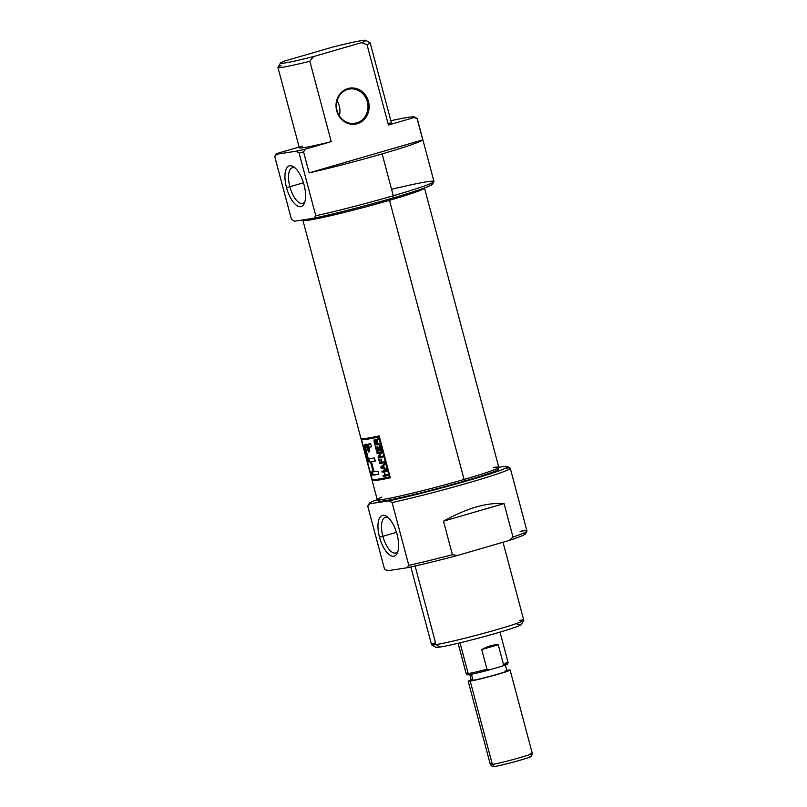 <?xml version="1.0" encoding="UTF-8"?>
<svg xmlns="http://www.w3.org/2000/svg" width="807" height="807" viewBox="0 0 807 807"><rect width="100%" height="100%" fill="white"/><g stroke="black" fill="none" stroke-linecap="round" stroke-linejoin="round"><path stroke-width="1.21" d="M396.479 532.348L382.881 536.302A18.581 7.737 -106.2 0 1 388.197 517.59A18.581 7.737 -106.2 0 0 385.403 517.277A18.581 7.737 -106.2 0 0 382.881 536.302A18.581 7.737 -106.2 0 0 395.773 552.956A18.581 7.737 -106.2 0 0 397.962 551.191A18.581 7.737 73.8 0 1 382.881 536.302L379.502 537.129A21.204 8.837 -106.2 0 0 388.651 554.217A21.204 8.837 -106.2 0 0 397.437 552.755A21.204 8.837 -106.2 0 0 397.084 534.436A21.204 8.837 -106.2 0 0 386.916 516.551A21.204 8.837 -106.2 0 0 379.502 537.129A21.204 8.837 73.8 0 1 382.841 515.32A21.204 8.837 73.8 0 1 397.084 534.436A21.204 8.837 73.8 0 1 393.735 556.255A21.204 8.837 73.8 0 1 379.502 537.129M303.371 219.827A62.896 3.127 -14.9 0 0 328.167 216.266A62.896 3.127 -14.9 0 0 389.781 200.207A62.896 3.127 165.1 0 0 424.472 188.001A62.896 3.127 165.1 0 1 424.482 188.031A62.896 3.127 165.1 0 1 389.781 200.207A62.896 3.127 165.1 0 1 302.928 220.382L377.232 499.624A71.571 3.551 -14.9 0 0 369.334 503.336A71.571 3.551 -14.9 0 0 369.717 503.77L389.045 500.804L392.091 502.519L408.796 565.324L406.869 567.795L387.542 570.761L384.495 569.046L367.79 506.251L369.717 503.77L389.045 500.804L392.091 502.519L408.796 565.324A73.74 3.662 -14.9 0 0 452.404 554.681L443.487 521.191C466.739 508.198 486.934 502.327 504.072 503.578L512.99 537.069A73.74 3.662 -14.9 0 0 526.941 531.258A73.74 3.662 -14.9 0 0 526.981 531.056L510.266 468.252A73.74 3.662 165.1 0 1 468.887 482.727A73.74 3.662 165.1 0 1 392.091 502.519A73.74 3.662 165.1 0 0 479.751 479.509A73.74 3.662 165.1 0 0 505.575 468.201M367.75 506.181L384.465 568.975A73.74 3.662 -14.9 0 0 384.495 569.046L367.79 506.251A73.74 3.662 165.1 0 1 367.75 506.181A73.74 3.662 165.1 0 1 367.79 505.979L369.334 503.336M507.482 466.577A71.571 3.551 -14.9 0 0 498.797 467.314A71.571 3.551 -14.9 0 1 479.923 477.058A71.571 3.551 -14.9 0 1 389.045 500.804A71.571 3.551 -14.9 0 0 466.597 481.012A71.571 3.551 -14.9 0 0 507.482 466.577L510.135 468.1A73.74 3.662 165.1 0 1 510.266 468.252M526.941 531.258L525.397 533.901A71.571 3.551 165.1 0 1 509.278 540.408L457.226 555.539A71.571 3.551 165.1 0 1 406.869 567.795L387.542 570.761A71.571 3.551 165.1 0 1 387.249 570.66L385.645 569.732M520.091 531.309A73.74 3.662 165.1 0 1 512.99 537.069L509.278 540.408A71.571 3.551 -14.9 0 0 522.936 533.437M410.844 566.938L431.553 644.753A47.714 2.371 -14.9 0 0 431.644 644.854A47.714 2.371 -14.9 0 0 436.012 644.591A47.714 2.371 -14.9 0 0 486.984 632.416A47.714 2.371 -14.9 0 0 523.743 620.351A47.714 2.371 -14.9 0 0 523.773 620.22L503.023 542.223M523.743 620.351L521.282 624.578A44.244 2.199 165.1 0 1 487.196 635.775A44.244 2.199 165.1 0 1 439.926 647.063A44.244 2.199 165.1 0 1 435.881 647.305L431.644 644.854M457.226 555.539L452.404 554.681L443.487 521.191C466.739 508.198 486.934 502.327 504.072 503.578L443.487 521.191L504.072 503.578L512.99 537.069L509.278 540.408L457.226 555.539A71.571 3.551 165.1 0 1 406.869 567.795L408.796 565.324A73.74 3.662 -14.9 0 0 452.404 554.681L457.226 555.539M337.054 100.895A17.351 15.747 -98.7 0 1 339.344 115.774A17.351 15.747 -98.7 0 0 337.054 100.895M347.908 88.548A18.218 16.533 -98.7 0 1 368.486 101.511A18.218 16.533 -98.7 0 1 357.259 123.713A18.218 16.533 -98.7 0 1 336.68 110.751A18.218 16.533 -98.7 0 1 347.908 88.548A18.218 16.533 -98.7 0 1 368.486 101.511A18.218 16.533 -98.7 0 1 357.259 123.713A18.218 16.533 -98.7 0 1 336.68 110.751A18.218 16.533 -98.7 0 1 347.908 88.548L347.767 89.436A17.351 15.747 -98.7 0 1 349.592 89.032A17.351 15.747 -98.7 0 1 367.609 102.782A17.351 15.747 -98.7 0 1 356.684 122.926A17.351 15.747 -98.7 0 1 354.858 123.33A17.351 15.747 -98.7 0 1 336.842 109.581A17.351 15.747 -98.7 0 1 347.767 89.436A17.351 15.747 -98.7 0 1 367.377 101.783A17.351 15.747 -98.7 0 1 356.684 122.926L352.992 123.491M433.924 181.676L432.381 184.319A71.571 3.551 165.1 0 1 392.938 197.977A71.571 3.551 165.1 0 1 313.852 218.223L294.525 221.189L291.478 219.474L274.773 156.669A73.74 3.662 165.1 0 1 274.733 156.598L291.448 219.403A73.74 3.662 -14.9 0 0 291.478 219.474L274.773 156.669L276.7 154.198A71.571 3.551 165.1 0 1 276.408 153.633L299.125 147.035L276.408 153.633A71.571 3.551 -14.9 0 0 276.317 153.754A71.571 3.551 -14.9 0 0 276.7 154.198L296.028 151.232A71.571 3.551 -14.9 0 0 305.177 149.224A71.571 3.551 165.1 0 1 296.028 151.232L299.074 152.947L315.779 215.741A73.74 3.662 -14.9 0 0 393.281 195.748A73.74 3.662 -14.9 0 0 433.924 181.676A73.74 3.662 -14.9 0 0 433.964 181.474L417.249 118.679A73.74 3.662 165.1 0 1 417.179 118.922L422.757 139.863L417.179 118.922L414.475 117.459A71.571 3.551 -14.9 0 0 414.475 116.995A71.571 3.551 -14.9 0 0 390.87 120.717A71.571 3.551 165.1 0 1 414.475 117.459L388.419 125.035A47.714 2.371 -14.9 0 0 391.546 123.279L370.161 42.902A47.714 2.371 165.1 0 1 367.024 44.647L388.419 125.035L367.024 44.647L361.506 42.65A44.244 2.199 -14.9 0 0 365.833 40.35A44.244 2.199 -14.9 0 0 332.736 47.058L284.81 60.989A44.244 2.199 -14.9 0 0 280.433 63.077A44.244 2.199 -14.9 0 0 313.58 56.571L361.506 42.65L313.58 56.571A44.244 2.199 165.1 0 1 284.81 60.989L332.736 47.058A44.244 2.199 165.1 0 1 361.506 42.65L367.024 44.647M414.475 116.995L417.118 118.528A73.74 3.662 165.1 0 1 417.249 118.679M382.135 153.885A73.74 3.662 -14.9 0 0 422.757 139.863A73.74 3.662 165.1 0 1 382.135 153.885A73.74 3.662 165.1 0 1 309.152 172.88A73.74 3.662 -14.9 0 0 382.135 153.885L393.281 195.748A73.74 3.662 165.1 0 1 315.779 215.741L313.852 218.223A71.571 3.551 -14.9 0 0 392.938 197.977L393.281 195.748A73.74 3.662 165.1 0 0 433.964 181.474A73.74 3.662 165.1 0 0 391.566 189.312M281.078 65.68A47.714 2.371 165.1 0 0 309.848 61.271L313.58 56.571L309.848 61.271L331.233 141.649L309.848 61.271A47.714 2.371 165.1 0 1 277.941 67.435L299.326 147.812A47.714 2.371 -14.9 0 0 331.233 141.649L305.177 149.224L303.583 151.938L309.152 172.88L422.757 139.863L309.152 172.88L303.583 151.938A73.74 3.662 165.1 0 1 299.074 152.947L315.779 215.741L313.852 218.223L294.525 221.189A71.571 3.551 165.1 0 1 294.232 221.088L292.638 220.16M274.733 156.598A73.74 3.662 165.1 0 1 274.773 156.407L276.317 153.754M365.833 40.35L370.07 42.801A47.714 2.371 165.1 0 1 370.161 42.902M277.941 67.435A47.714 2.371 165.1 0 1 277.971 67.304L280.433 63.077M286.485 187.557A21.204 8.837 -106.2 0 0 295.634 204.645A21.204 8.837 -106.2 0 0 304.421 203.182A21.204 8.837 -106.2 0 0 304.068 184.864A21.204 8.837 -106.2 0 0 293.899 166.978A21.204 8.837 -106.2 0 0 286.485 187.557A21.204 8.837 73.8 0 1 289.834 165.738A21.204 8.837 73.8 0 1 304.068 184.864A21.204 8.837 73.8 0 1 300.718 206.673A21.204 8.837 73.8 0 1 286.485 187.557L289.864 186.72A18.581 7.737 -106.2 0 0 302.756 203.384A18.581 7.737 -106.2 0 0 304.955 201.619A18.581 7.737 73.8 0 1 289.864 186.72A18.581 7.737 -106.2 0 1 292.386 167.705A18.581 7.737 -106.2 0 1 295.191 168.017A18.581 7.737 -106.2 0 0 289.864 186.72L303.462 182.775M498.787 467.374L498.262 469.301A61.897 3.077 165.1 0 1 464.116 481.184A61.897 3.077 165.1 0 1 378.685 501.117L377.273 499.704A62.896 3.127 -14.9 0 0 464.086 479.449A62.896 3.127 -14.9 0 0 498.787 467.374A62.896 3.127 -14.9 0 0 498.787 467.273L424.482 188.031M367.79 506.251L369.717 503.77A71.571 3.551 -14.9 0 1 377.242 499.654A62.896 3.127 -14.9 0 0 377.273 499.704M302.928 220.382A62.896 3.127 165.1 0 1 302.928 220.291L303.039 219.877M379.199 435.921A62.896 3.127 165.1 0 1 361.213 438.685L372.35 480.548A62.896 3.127 -14.9 0 0 390.336 477.794L379.199 435.921L390.336 477.794A62.896 3.127 165.1 0 1 372.35 480.548L361.213 438.685A62.896 3.127 -14.9 0 0 379.199 435.921M373.56 480.195L372.35 480.548L373.429 479.691L373.56 480.195A61.594 3.057 -14.9 0 0 390.316 477.704A61.594 3.057 165.1 0 1 373.56 480.195M362.686 439.321L362.545 438.766L362.686 439.321M362.767 439.301A61.594 3.057 -14.9 0 0 379.421 436.779A61.594 3.057 165.1 0 1 362.767 439.301L361.566 439.654L372.198 479.63A62.896 3.127 -14.9 0 0 389.377 476.998L378.735 437.021A62.896 3.127 165.1 0 1 361.566 439.654L372.198 479.63A62.896 3.127 -14.9 0 0 389.377 476.998L378.735 437.021A62.896 3.127 165.1 0 1 361.566 439.654L362.767 439.301M390.074 476.796L389.377 476.998L390.074 476.796M380.258 449.62L379.179 445.545A62.896 3.127 -14.9 0 0 379.744 445.424L381.065 450.387A62.896 3.127 165.1 0 1 376.556 451.295L375.265 446.422A62.896 3.127 -14.9 0 0 375.749 446.332L376.808 450.316A62.896 3.127 -14.9 0 0 378.16 450.044L377.172 446.332A62.896 3.127 -14.9 0 0 377.696 446.221L378.685 449.943A62.896 3.127 -14.9 0 0 380.258 449.62L379.179 445.545A62.896 3.127 -14.9 0 0 379.744 445.424L381.065 450.387A62.896 3.127 165.1 0 1 376.556 451.295L375.265 446.422A62.896 3.127 -14.9 0 0 375.749 446.332L376.808 450.316A62.896 3.127 -14.9 0 0 378.16 450.044L377.172 446.332A62.896 3.127 -14.9 0 0 377.696 446.221L378.685 449.943A62.896 3.127 -14.9 0 0 380.258 449.62L380.813 449.459L380.258 449.62M381.439 462.361L380.611 459.264A62.896 3.127 -14.9 0 0 381.136 459.153L381.963 462.26A62.896 3.127 -14.9 0 0 384.102 461.816L384.334 462.704A62.896 3.127 165.1 0 1 379.835 463.611L378.654 459.183A62.896 3.127 -14.9 0 0 379.139 459.082L380.087 462.623A62.896 3.127 -14.9 0 0 381.439 462.361L380.611 459.264A62.896 3.127 -14.9 0 0 381.136 459.153L381.963 462.26A62.896 3.127 -14.9 0 0 384.102 461.816L384.334 462.704A62.896 3.127 165.1 0 1 379.835 463.611L378.654 459.183A62.896 3.127 -14.9 0 0 379.139 459.082L380.087 462.623A62.896 3.127 -14.9 0 0 381.439 462.361L381.943 462.209L381.439 462.361M384.394 471.661L385.322 475.111A62.896 3.127 -14.9 0 0 387.521 474.657L387.753 475.545A62.896 3.127 165.1 0 1 383.254 476.453L383.012 475.565A62.896 3.127 -14.9 0 0 384.798 475.212L383.88 471.762A62.896 3.127 165.1 0 1 382.094 472.115L381.862 471.227A62.896 3.127 -14.9 0 0 386.361 470.32L386.603 471.207A62.896 3.127 165.1 0 1 384.394 471.661L385.322 475.111A62.896 3.127 -14.9 0 0 387.521 474.657L387.753 475.545A62.896 3.127 165.1 0 1 383.254 476.453L383.012 475.565A62.896 3.127 -14.9 0 0 384.798 475.212L383.88 471.762A62.896 3.127 165.1 0 1 382.094 472.115L381.862 471.227A62.896 3.127 -14.9 0 0 386.361 470.32L386.603 471.207A62.896 3.127 165.1 0 1 384.394 471.661L385.575 471.318A61.594 3.057 -14.9 0 0 386.573 471.106A61.594 3.057 165.1 0 1 385.575 471.318L384.394 471.661M368.638 445.161L368.759 446.231L367.619 446.553L367.538 445.262L368.89 443.991C367.891 443.931 367.467 444.788 367.619 446.553L365.147 444.486L366.146 453.554L368.375 461.917A62.896 3.127 -14.9 0 0 370.504 461.765L373.197 471.883A62.896 3.127 165.1 0 1 371.069 472.034L371.896 475.141A62.896 3.127 -14.9 0 0 378.796 474.274L377.969 471.167A62.896 3.127 165.1 0 1 374.065 471.772L371.381 461.654A62.896 3.127 -14.9 0 0 375.275 461.049L374.448 457.952A62.896 3.127 165.1 0 1 368.274 458.79L365.652 447.996L366.328 447.492L367.215 448.097L368.466 451.9A62.896 3.127 -14.9 0 0 369.606 451.749L369.081 449.63L369.727 447.088A62.896 3.127 -14.9 0 0 371.482 446.796L370.655 443.699A62.896 3.127 165.1 0 1 368.89 443.991L368.708 444.032M368.89 443.991A62.896 3.127 -14.9 0 0 370.655 443.699L371.482 446.796A62.896 3.127 165.1 0 1 369.727 447.088L370.867 446.765A61.594 3.057 -14.9 0 0 371.442 446.664A61.594 3.057 165.1 0 1 370.867 446.765L368.9 447.663L369.606 451.749A62.896 3.127 165.1 0 1 368.466 451.9L366.983 447.794M385.928 468.685L386.18 469.613L381.015 468.05L380.743 467.041L384.596 463.672L384.848 464.6L383.597 465.578L384.324 468.292L385.928 468.685L386.18 469.613L381.015 468.05L380.743 467.041L384.596 463.672L384.848 464.6L383.597 465.578L384.324 468.292L385.928 468.685M376.93 452.717A62.896 3.127 -14.9 0 0 381.439 451.809L381.691 452.747L379.018 456.873A62.896 3.127 -14.9 0 0 382.589 456.147L382.831 457.034A62.896 3.127 165.1 0 1 378.322 457.942L378.069 457.004L380.622 452.909A62.896 3.127 165.1 0 1 377.172 453.595L376.93 452.717A62.896 3.127 -14.9 0 0 381.439 451.809L381.691 452.747L379.018 456.873A62.896 3.127 -14.9 0 0 382.589 456.147L382.831 457.034A62.896 3.127 165.1 0 1 378.322 457.942L378.069 457.004L380.622 452.909A62.896 3.127 165.1 0 1 377.172 453.595L376.93 452.717M374.892 440.44L376.566 443.84A62.896 3.127 165.1 0 1 375.154 444.112L374.892 440.44L375.154 444.112A62.896 3.127 -14.9 0 0 376.566 443.84L377.081 443.689L376.566 443.84L376.062 441.933L376.718 441.742L376.062 441.933L374.892 440.44L375.86 440.158L376.375 441.167L377.04 440.975L376.375 441.167L376.455 440.592L377.484 440.299L376.455 440.592L377.858 438.342L378.13 439.361L376.708 441.843L377.091 443.729A62.896 3.127 -14.9 0 0 379.179 443.305L379.411 444.183A62.896 3.127 165.1 0 1 374.902 445.091L374.125 442.145L374.66 439.553L376.375 441.167L377.858 438.342L377.091 443.729A62.896 3.127 -14.9 0 0 379.179 443.305L379.411 444.183A62.896 3.127 165.1 0 1 374.902 445.091L373.984 440.148L374.66 439.553L375.88 440.188L374.852 440.451L376.012 440.108M379.431 436.819L378.735 437.021L379.431 436.819M365.934 447.562L365.884 444.506L365.934 447.562M366.671 447.572L365.763 447.714L365.722 448.924L368.274 458.79A62.896 3.127 -14.9 0 0 374.448 457.952L375.275 461.049A62.896 3.127 165.1 0 1 371.381 461.654L372.521 461.332A61.594 3.057 -14.9 0 0 375.235 460.918A61.594 3.057 165.1 0 1 372.521 461.332L371.381 461.654L374.065 471.772A62.896 3.127 -14.9 0 0 377.969 471.167L378.796 474.274A62.896 3.127 165.1 0 1 371.896 475.141L373.066 474.798L372.309 471.964L373.066 474.798A61.594 3.057 -14.9 0 0 378.755 474.143A61.594 3.057 165.1 0 1 373.066 474.798L371.896 475.141L371.069 472.034A62.896 3.127 -14.9 0 0 373.197 471.883L374.034 471.631L373.197 471.883L370.504 461.765L371.644 461.433L370.504 461.765A62.896 3.127 165.1 0 1 368.375 461.917L369.545 461.584A61.594 3.057 -14.9 0 0 371.644 461.433L371.644 461.433A61.594 3.057 165.1 0 1 369.545 461.584L368.789 458.749L369.545 461.584L368.375 461.917L366.146 453.554C363.715 446.806 364.32 440.884 367.619 446.553L368.759 446.231M368.416 447.865L369.263 450.367L368.163 447.502L366.025 447.532M369.566 451.577L368.466 451.9L369.566 451.577M384.404 476.12A61.594 3.057 -14.9 0 0 387.733 475.454A61.594 3.057 165.1 0 1 384.404 476.12L383.254 476.453L384.404 476.12L384.203 475.333L384.404 476.12M385.302 475.071L384.798 475.212L385.302 475.071M385.05 471.419L383.88 471.762L385.05 471.419A61.594 3.057 165.1 0 1 383.254 471.772A61.594 3.057 -14.9 0 0 385.05 471.419M383.254 471.772L382.094 472.115L383.254 471.772L383.043 470.995L383.254 471.772M382.175 467.717L381.015 468.05L382.175 467.717L385.988 468.897L382.175 467.717M381.903 466.708L380.743 467.041L384.737 464.207L381.903 466.708M381.318 467.465L383.708 468.141L383.133 465.952L381.318 467.465L383.133 465.952L383.708 468.141L381.318 467.465M384.243 467.989L383.708 468.141L384.243 467.989M383.658 465.8L383.133 465.952L383.658 465.8M380.995 463.268A61.594 3.057 -14.9 0 0 384.314 462.603A61.594 3.057 165.1 0 1 380.995 463.268L379.835 463.611L380.995 463.268L380.783 462.492L380.995 463.268M378.332 453.262L377.172 453.595L378.332 453.262A61.594 3.057 -14.9 0 0 381.65 452.596A61.594 3.057 165.1 0 1 378.332 453.262L378.12 452.485L378.332 453.262M381.65 452.606L380.622 452.909L381.65 452.606M379.129 456.691L378.069 457.004L379.129 456.691M379.482 457.599L378.322 457.942L379.482 457.599A61.594 3.057 -14.9 0 0 382.8 456.933A61.594 3.057 165.1 0 1 379.482 457.599L379.27 456.823L379.482 457.599M377.716 450.962A61.594 3.057 -14.9 0 0 381.035 450.296A61.594 3.057 165.1 0 1 377.716 450.962L376.556 451.295L377.716 450.962L377.505 450.175L377.716 450.962M378.675 449.903L378.16 450.044L378.675 449.903M376.062 444.758A61.594 3.057 -14.9 0 0 379.381 444.092A61.594 3.057 165.1 0 1 376.062 444.758L374.902 445.091L376.062 444.758L375.86 443.981L376.062 444.758M532.267 753.375L531.48 756.27A20.185 0.999 165.1 0 1 516.117 761.344A20.185 0.999 165.1 0 1 494.348 766.559A20.185 0.999 165.1 0 1 492.482 766.65L490.363 764.522A21.688 1.079 -14.9 0 0 492.371 764.421A21.688 1.079 -14.9 0 0 515.754 758.832A21.688 1.079 -14.9 0 0 532.267 753.375A21.688 1.079 -14.9 0 0 532.267 753.345L510.095 670.032A21.688 1.079 165.1 0 1 493.884 675.439A21.688 1.079 165.1 0 1 470.209 681.108A21.688 1.079 165.1 0 1 468.181 681.189A21.688 1.079 165.1 0 1 471.177 679.807A21.688 1.079 165.1 0 0 470.209 681.108L492.371 764.421A21.688 1.079 165.1 0 1 492.139 763.553M468.181 681.189L490.343 764.501A21.688 1.079 -14.9 0 0 490.363 764.522M505.283 664.595L506.947 670.869A18.43 0.918 165.1 0 1 493.168 675.459A18.43 0.918 165.1 0 1 473.043 680.291A18.43 0.918 165.1 0 1 471.318 680.351L469.654 674.067M470.209 681.108A21.688 1.079 165.1 0 0 498.131 674.228A21.688 1.079 165.1 0 0 508.067 670.113A21.688 1.079 165.1 0 0 506.806 670.324A21.688 1.079 165.1 0 1 508.067 670.113A21.688 1.079 165.1 0 1 510.095 670.032M508.087 662.527L507.694 663.979A20.932 1.039 165.1 0 1 502.166 666.168L488.951 670.012A20.932 1.039 165.1 0 1 467.253 674.743L466.194 673.684A21.688 1.079 -14.9 0 0 468.201 673.573A21.688 1.079 -14.9 0 0 486.974 669.235L481.739 649.554C488.003 646.175 493.501 644.571 498.242 644.763L503.477 664.433A21.688 1.079 -14.9 0 0 508.087 662.527A21.688 1.079 -14.9 0 0 508.087 662.497L500.007 632.113M506.07 662.567A21.688 1.079 165.1 0 1 503.477 664.433L502.166 666.168A20.932 1.039 -14.9 0 0 505.747 664.02M458.094 643.27L466.174 673.653A21.688 1.079 -14.9 0 0 466.194 673.684M467.969 672.705A21.688 1.079 -14.9 0 0 468.201 673.573A21.688 1.079 -14.9 0 0 486.974 669.235L488.951 670.012L486.974 669.235L481.739 649.554C488.003 646.175 493.501 644.571 498.242 644.763L481.739 649.554L498.242 644.763L503.477 664.433L502.166 666.168L488.951 670.012A20.932 1.039 165.1 0 1 469.805 674.541A20.932 1.039 165.1 0 1 471.056 673.058M517.176 624.608A44.244 2.199 165.1 0 1 496.9 633.021A44.244 2.199 165.1 0 1 439.926 647.063L436.012 644.591A47.714 2.371 165.1 0 1 435.498 642.685M519.315 620.381A47.714 2.371 -14.9 0 1 497.445 629.45A47.714 2.371 -14.9 0 1 436.012 644.591L415.091 565.989M384.455 568.895A73.74 3.662 -14.9 0 0 384.495 569.046L387.542 570.761A71.571 3.551 165.1 0 1 387.128 570.549M357.259 123.713L356.684 122.926A17.351 15.747 81.3 0 1 337.074 110.589A17.351 15.747 81.3 0 1 347.767 89.436M392.938 197.977A71.571 3.551 -14.9 0 0 429.919 183.865M302.464 146.067A47.714 2.371 -14.9 0 0 331.233 141.649L305.177 149.224L303.583 151.938A73.74 3.662 165.1 0 1 299.074 152.947L296.028 151.232L276.7 154.198L274.773 156.669A73.74 3.662 165.1 0 1 274.804 156.356M291.438 219.322A73.74 3.662 -14.9 0 0 291.478 219.474L294.525 221.189A71.571 3.551 -14.9 0 1 294.111 220.977M417.179 118.922L414.475 117.459L388.419 125.035A47.714 2.371 -14.9 0 0 387.955 123.32M380.228 499.846A61.897 3.077 -14.9 0 0 400.877 497.566A61.897 3.077 -14.9 0 0 464.116 481.184L464.086 479.449A62.896 3.127 165.1 0 1 396.176 496.9A62.896 3.127 165.1 0 1 381.802 497.132M493.581 467.394A62.896 3.127 -14.9 0 1 464.086 479.449L389.176 199.067M496.295 468.958A61.897 3.077 165.1 0 1 464.116 481.184M369.263 443.981L368.799 444.546M367.114 447.219L368.163 447.502M369.011 449.469L367.871 449.792L369.011 449.469M370.867 446.765L369.727 447.088M366.832 453.352L366.146 453.554L366.832 453.352M375.073 440.834L375.396 439.432M378.039 439.432L376.859 439.785L378.039 439.432M377.232 441.6L376.98 440.834M529.594 756.31A20.185 0.999 165.1 0 1 520.344 760.154A20.185 0.999 165.1 0 1 494.348 766.559L492.371 764.421A21.688 1.079 -14.9 0 0 520.293 757.541A21.688 1.079 -14.9 0 0 530.239 753.415M472.852 679.555A18.43 0.918 -14.9 0 0 473.043 680.291L471.439 674.238M468.201 673.573L460.01 642.806M505.232 670.93A18.43 0.918 165.1 0 1 496.779 674.44A18.43 0.918 165.1 0 1 473.043 680.291M366.297 444.173L365.157 444.506"/></g></svg>
